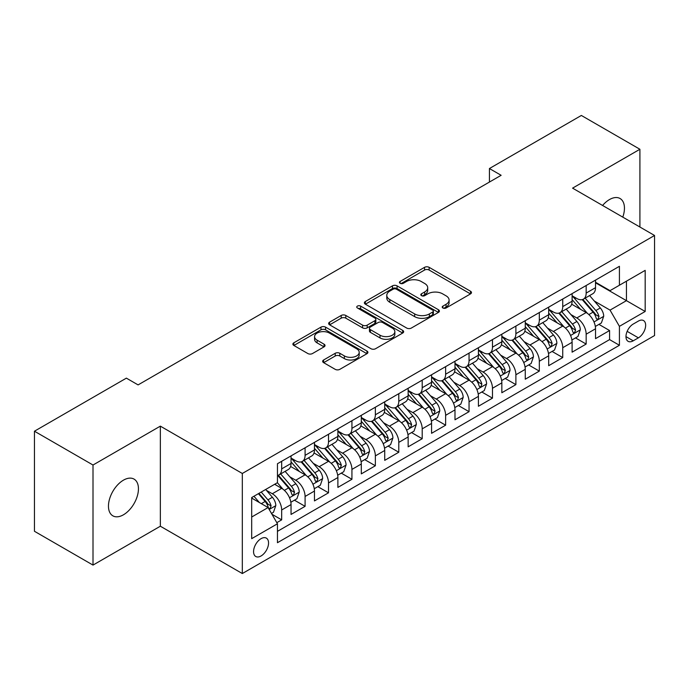 <?xml version="1.0" encoding="UTF-8"?>
<svg xmlns="http://www.w3.org/2000/svg" width="689" height="689" viewBox="0 0 689 689"><rect width="100%" height="100%" fill="white"/><g stroke="black" fill="none" stroke-linecap="round" stroke-linejoin="round"><path stroke-width="1.03" d="M442.881 307.992A2.274 1.318 0 0 0 446.102 307.992L470.527 293.893A3.256 1.878 0 0 0 471.474 292.567A3.256 1.878 0 0 0 470.527 291.24L429.144 267.341A3.256 1.878 0 0 0 424.545 267.341L400.12 281.448A2.274 1.318 0 0 0 399.448 282.378A2.274 1.318 0 0 0 400.12 283.308A2.274 1.318 0 0 0 403.341 283.308L406.501 281.482A10.404 6.003 0 0 1 421.212 281.482L424.657 283.472A10.404 6.003 0 0 1 427.705 287.718A10.404 6.003 0 0 1 424.657 291.964L421.496 293.79A2.274 1.318 0 0 0 420.833 294.72A2.274 1.318 0 0 0 421.496 295.65A2.274 1.318 0 0 0 424.717 295.65L427.878 293.824A10.404 6.003 0 0 1 442.596 293.824L446.041 295.814A10.404 6.003 0 0 1 449.09 300.059A10.404 6.003 0 0 1 446.041 304.314L442.881 306.131A2.274 1.318 0 0 0 442.217 307.061A2.274 1.318 0 0 0 442.881 307.992L442.881 306.131M123.452 514.786A21.195 12.238 120 0 0 137.3 496.106A21.195 12.238 120 0 0 134.054 479.113A21.195 12.238 120 0 0 123.452 480.164A21.195 12.238 120 0 0 109.603 498.845A21.195 12.238 120 0 0 112.858 515.837A21.195 12.238 120 0 0 123.452 514.786M622.778 217.13A21.195 12.238 120 0 0 620.066 198.518A21.195 12.238 120 0 0 609.464 199.569A21.195 12.238 120 0 0 602.582 205.468M261.062 555.963A10.602 6.123 120 0 0 267.987 546.618A10.602 6.123 120 0 0 266.359 538.126A10.602 6.123 120 0 0 261.062 538.652A10.602 6.123 120 0 0 254.138 547.996A10.602 6.123 120 0 0 255.757 556.488A10.602 6.123 120 0 0 261.062 555.963M323.615 359.994A3.256 1.878 0 0 0 322.667 361.32A3.256 1.878 0 0 0 323.615 362.647L335.224 369.347A3.256 1.878 0 0 0 339.823 369.347L366.953 353.69A3.256 1.878 0 0 0 367.909 352.363A3.256 1.878 0 0 0 366.953 351.028L325.57 327.137A3.256 1.878 0 0 0 320.971 327.137L293.841 342.803A3.256 1.878 0 0 0 292.894 344.13A3.256 1.878 0 0 0 293.841 345.456L307.871 353.552A3.256 1.878 0 0 0 312.47 353.552L324.08 346.851A3.256 1.878 0 0 0 325.027 345.525A3.256 1.878 0 0 0 324.08 344.199L317.121 340.185A8.699 5.021 0 0 1 314.572 336.628A8.699 5.021 0 0 1 319.946 331.995A8.699 5.021 0 0 1 329.42 333.08L356.669 348.806A8.699 5.021 0 0 1 359.21 352.363A8.699 5.021 0 0 1 353.845 356.997A8.699 5.021 0 0 1 344.362 355.912L339.823 353.285A3.256 1.878 0 0 0 335.224 353.285L323.615 359.994L323.615 362.647M160.348 426.138L93.006 465.023L34.45 431.211L34.45 531.279L93.006 565.092L160.348 526.215L242.321 573.541L242.321 473.472L160.348 426.138L160.348 526.215M639.909 227.026L639.909 149.263L572.576 188.14L654.55 235.474L242.321 473.472M639.909 149.263L581.352 115.459L489.423 168.538L489.423 182.06M34.45 431.211L126.38 378.14L138.093 384.901L501.136 175.299L489.423 168.538M406.725 328.067A3.256 1.878 0 0 0 411.324 328.067L438.454 312.41A3.256 1.878 0 0 0 439.41 311.083A3.256 1.878 0 0 0 438.454 309.749L397.071 285.857A3.256 1.878 0 0 0 392.472 285.857L365.342 301.524A3.256 1.878 0 0 0 364.395 302.85A3.256 1.878 0 0 0 365.342 304.176L406.725 328.067M358.323 308.483A2.274 1.318 0 0 1 360.631 308.81L360.631 306.105L402.703 330.393A3.256 1.878 0 0 1 403.659 331.719A3.256 1.878 0 0 1 402.703 333.045L375.574 348.712A3.256 1.878 0 0 1 370.975 348.712L329.592 324.82L329.592 322.159A3.256 1.878 0 0 0 328.644 323.494A3.256 1.878 0 0 0 329.592 324.82M329.592 322.159L341.201 315.459A3.256 1.878 0 0 1 345.8 315.459L362.586 325.148A3.256 1.878 0 0 0 367.185 325.148L374.885 320.704A3.256 1.878 0 0 0 375.841 319.377A3.256 1.878 0 0 0 374.885 318.051L357.41 307.957A2.274 1.318 0 0 1 356.747 307.036A2.274 1.318 0 0 1 358.151 305.821A2.274 1.318 0 0 1 360.631 306.105M276.814 522.658L281.672 519.859L271.948 514.244M266.419 490.361L272.301 493.755A13.246 7.648 60 0 1 281.672 509.981L291.042 504.572L291.042 514.442L305.089 506.329L294.436 500.18M289.845 476.84L295.727 480.233A13.246 7.648 60 0 1 305.089 496.459L314.46 491.05L314.46 500.92L328.515 492.807L317.862 486.658M313.262 463.318L319.145 466.711A13.246 7.648 60 0 1 328.515 482.937L337.886 477.529L337.886 487.399L351.933 479.286L341.279 473.136M336.688 449.796L342.571 453.19A13.246 7.648 60 0 1 351.933 469.416L361.303 464.007L361.303 473.877L375.359 465.764L364.705 459.615M360.106 436.266L365.988 439.668A13.246 7.648 60 0 1 375.359 455.894L384.729 450.485L384.729 460.355L398.785 452.242L388.122 446.093M383.532 422.745L389.414 426.147A13.246 7.648 60 0 1 398.785 442.372L408.146 436.964L408.146 446.834L422.202 438.721L411.548 432.563M406.949 409.223L412.832 412.616A13.246 7.648 60 0 1 422.202 428.851L431.572 423.442L431.572 433.312L445.628 425.199L434.966 419.041M430.375 395.701L436.258 399.095A13.246 7.648 60 0 1 445.628 415.329L454.99 409.912L454.99 419.79L469.045 411.678L458.392 405.52M453.801 382.18L459.675 385.573A13.246 7.648 60 0 1 469.045 401.799L478.416 396.39L478.416 406.269L492.471 398.147L481.809 391.998M477.219 368.658L483.101 372.051A13.246 7.648 60 0 1 492.471 388.277L501.842 382.869L501.842 392.739L515.889 384.626L505.235 378.476M500.645 355.136L506.518 358.53A13.246 7.648 60 0 1 515.889 374.756L525.259 369.347L525.259 379.217L539.315 371.104L528.652 364.955M524.062 341.615L529.944 345.008A13.246 7.648 60 0 1 539.315 361.234L548.685 355.825L548.685 365.695L562.732 357.582L552.078 351.433M547.488 328.093L553.37 331.487A13.246 7.648 60 0 1 562.732 347.712L572.103 342.304L572.103 352.174L586.158 344.061L586.158 334.191A13.246 7.648 -120 0 0 576.788 317.965L570.905 314.563M575.504 337.911L586.158 344.061M291.042 504.572A13.246 7.648 -120 0 0 281.672 488.346L274.644 484.289M314.46 491.05A13.246 7.648 -120 0 0 305.089 474.824L290.612 466.462M337.886 477.529A13.246 7.648 -120 0 0 328.515 461.303L314.029 452.94M361.303 464.007A13.246 7.648 -120 0 0 351.933 447.781L337.455 439.418M384.729 450.485A13.246 7.648 -120 0 0 375.359 434.259L360.872 425.897M408.146 436.964A13.246 7.648 -120 0 0 398.785 420.738L384.298 412.375M431.572 423.442A13.246 7.648 -120 0 0 422.202 407.208L407.716 398.845M454.99 409.912A13.246 7.648 -120 0 0 445.628 393.686L431.142 385.323M478.416 396.39A13.246 7.648 -120 0 0 469.045 380.164L454.559 371.802M501.842 382.869A13.246 7.648 -120 0 0 492.471 366.643L477.985 358.28M525.259 369.347A13.246 7.648 -120 0 0 515.889 353.121L501.403 344.758M548.685 355.825A13.246 7.648 -120 0 0 539.315 339.599L524.829 331.237M572.103 342.304A13.246 7.648 -120 0 0 562.732 326.078L548.255 317.715M638.393 321.074L633.234 324.045A10.266 5.925 120 0 0 626.525 333.097A10.266 5.925 120 0 0 628.101 341.322A10.266 5.925 120 0 0 633.234 340.814L638.393 337.843A10.266 5.925 120 0 0 645.093 328.791A10.266 5.925 120 0 0 643.526 320.566A10.266 5.925 120 0 0 638.393 321.074M242.321 573.541L654.55 335.543L654.55 235.474M251.692 517.017L268.081 507.552L277.452 523.778L277.452 542.708L619.42 345.275L619.42 326.345L610.049 310.119L594.331 301.041M277.452 523.778L251.692 538.652L251.692 497.544L277.452 482.67L277.452 463.731L619.42 266.307L619.42 285.237L645.18 270.364L645.18 311.471L619.42 326.345M291.042 458.056L295.727 460.76A13.246 7.648 60 0 0 302.35 461.415L311.721 456.006A13.246 7.648 -120 0 0 314.46 449.943L314.46 442.372M314.46 444.534L319.145 447.239A13.246 7.648 60 0 0 325.768 447.893L335.138 442.484A13.246 7.648 -120 0 0 337.886 436.421L337.886 428.851M337.886 431.013L342.571 433.717A13.246 7.648 60 0 0 349.194 434.371L358.564 428.963A13.246 7.648 -120 0 0 361.303 422.9L361.303 415.321M361.303 417.491L365.988 420.195A13.246 7.648 60 0 0 372.611 420.85L381.982 415.441A13.246 7.648 -120 0 0 384.729 409.378L384.729 401.799M384.729 403.969L389.414 406.674A13.246 7.648 60 0 0 396.037 407.328L405.408 401.92A13.246 7.648 -120 0 0 408.146 395.848L408.146 388.277M408.146 390.439L412.832 393.143A13.246 7.648 60 0 0 419.455 393.807L428.825 388.398A13.246 7.648 -120 0 0 431.572 382.326L431.572 374.756M431.572 376.917L436.258 379.622A13.246 7.648 60 0 0 442.881 380.285L452.251 374.876A13.246 7.648 -120 0 0 454.99 368.804L454.99 361.234M454.99 363.396L459.675 366.1A13.246 7.648 60 0 0 466.307 366.755L475.668 361.346A13.246 7.648 -120 0 0 478.416 355.283L478.416 347.712M478.416 349.874L483.101 352.579A13.246 7.648 60 0 0 489.724 353.233L499.094 347.824A13.246 7.648 -120 0 0 501.842 341.761L501.842 334.191M501.842 336.353L506.518 339.057A13.246 7.648 60 0 0 513.15 339.711L522.512 334.303A13.246 7.648 -120 0 0 525.259 328.24L525.259 320.669M525.259 322.831L529.944 325.535A13.246 7.648 60 0 0 536.567 326.19L545.938 320.781A13.246 7.648 -120 0 0 548.685 314.718L548.685 307.139M548.685 309.309L553.37 312.014A13.246 7.648 60 0 0 559.993 312.668L569.364 307.26A13.246 7.648 -120 0 0 572.103 301.196L572.103 293.617M277.452 531.348L609.576 339.599L609.576 330.539L595.529 338.652L595.529 328.782A13.246 7.648 -120 0 0 586.158 312.556L571.672 304.193M572.103 295.788L576.788 298.492A13.246 7.648 -120 0 0 583.411 299.147A13.246 7.648 -120 0 0 586.158 293.083L586.158 285.504M583.411 299.147L592.781 293.738A13.246 7.648 -120 0 0 595.529 287.675L595.529 280.096M281.672 461.303L281.672 468.873A13.246 7.648 60 0 1 278.924 474.936A13.246 7.648 60 0 1 277.452 475.479M278.924 474.936L288.295 469.528A13.246 7.648 -120 0 0 291.042 463.464L291.042 455.894M305.089 447.781L305.089 455.351A13.246 7.648 60 0 1 302.35 461.415M328.515 434.259L328.515 441.83A13.246 7.648 60 0 1 325.768 447.893M351.933 420.729L351.933 428.308A13.246 7.648 60 0 1 349.194 434.371M375.359 407.208L375.359 414.787A13.246 7.648 60 0 1 372.611 420.85M398.785 393.686L398.785 401.265A13.246 7.648 60 0 1 396.037 407.328M422.202 380.164L422.202 387.735A13.246 7.648 60 0 1 419.455 393.807M445.628 366.643L445.628 374.213A13.246 7.648 60 0 1 442.881 380.285M469.045 353.121L469.045 360.692A13.246 7.648 60 0 1 466.307 366.755M492.471 339.599L492.471 347.17A13.246 7.648 60 0 1 489.724 353.233M515.889 326.078L515.889 333.648A13.246 7.648 60 0 1 513.15 339.711M539.315 312.556L539.315 320.127A13.246 7.648 60 0 1 536.567 326.19M562.732 299.026L562.732 306.605A13.246 7.648 60 0 1 559.993 312.668M562.732 347.712L562.732 357.582M539.315 361.234L539.315 371.104M515.889 374.756L515.889 384.626M492.471 388.277L492.471 398.147M469.045 401.799L469.045 411.678M445.628 415.329L445.628 425.199M422.202 428.851L422.202 438.721M398.785 442.372L398.785 452.242M375.359 455.894L375.359 465.764M351.933 469.416L351.933 479.286M328.515 482.937L328.515 492.807M305.089 496.459L305.089 506.329M281.672 509.981L281.672 519.859M268.081 507.552L251.692 498.087M610.049 310.119L626.447 300.654L626.447 281.181L645.18 270.364M595.529 282.8L645.18 311.471M595.529 282.266L610.049 290.646L619.42 285.237M93.006 465.023L93.006 565.092M598.922 324.381L609.576 330.539M609.576 339.599L619.42 345.275M443.794 308.319L446.041 307.018A10.404 6.003 0 0 0 449.09 302.764L449.09 300.059M427.705 287.718L427.705 290.422A10.404 6.003 0 0 1 424.657 294.668L422.409 295.969M470.484 293.919L429.144 270.045A3.256 1.878 0 0 0 424.545 270.045L401.024 283.627M438.411 312.436L397.071 288.562A3.256 1.878 0 0 0 392.472 288.562L365.385 304.202M432.709 312.005A2.274 1.318 0 0 0 433.372 311.083A2.274 1.318 0 0 0 432.709 310.153L396.382 289.182A2.274 1.318 0 0 0 393.161 289.182L389.828 291.102A10.404 6.003 0 0 0 386.779 295.348A10.404 6.003 0 0 0 389.828 299.594L414.657 313.934A10.404 6.003 0 0 0 429.376 313.934L432.709 312.005L432.709 314.709A2.274 1.318 0 0 0 433.372 313.788L433.372 311.083M386.779 295.348L386.779 298.053A10.404 6.003 0 0 0 389.828 302.299L389.828 299.594M432.709 314.709L429.376 316.639A10.404 6.003 0 0 1 414.657 316.639L389.828 302.299M329.635 324.846L341.201 318.163L341.201 315.459M375.841 319.377L375.841 322.082A3.256 1.878 0 0 1 374.885 323.408L367.185 327.852A3.256 1.878 0 0 1 362.586 327.852L345.8 318.163A3.256 1.878 0 0 0 341.201 318.163M360.631 308.81L402.66 333.071M380.001 335.207A8.699 5.021 0 0 0 389.483 336.292A8.699 5.021 0 0 0 394.849 331.65A8.699 5.021 0 0 0 392.299 328.102L382.705 322.564A3.256 1.878 0 0 0 378.106 322.564L370.406 327.008A3.256 1.878 0 0 0 369.45 328.334A3.256 1.878 0 0 0 370.406 329.661L380.001 335.207L380.001 337.911A8.699 5.021 0 0 0 389.483 338.997A8.699 5.021 0 0 0 394.849 334.354L394.849 331.65M369.45 328.334L369.45 331.039A3.256 1.878 0 0 0 370.406 332.365L370.406 329.661M380.001 337.911L370.406 332.365M359.21 352.363L359.21 355.068A8.699 5.021 0 0 1 353.845 359.701A8.699 5.021 0 0 1 344.362 358.616L339.823 355.998A3.256 1.878 0 0 0 335.224 355.998L323.658 362.672M314.572 336.628L314.572 339.332A8.699 5.021 0 0 0 317.121 342.889L317.121 340.185M324.037 346.877L317.121 342.889M366.91 353.715L325.57 329.842A3.256 1.878 0 0 0 320.971 329.842L293.884 345.482M595.33 326.457L601.385 322.969L603.719 316.199A8.776 5.064 -120 0 0 600.308 307.966L589.603 295.572M587.459 313.409L574.764 298.716A25.338 14.633 -120 0 0 572.103 295.925M580.5 309.283L573.403 301.067A21.032 12.144 -120 0 0 572.103 299.655M582.222 299.62L593.048 312.151A8.776 5.064 60 0 1 596.174 318.197L596.812 319.24L598 319.076L598.982 316.578A8.776 5.064 -120 0 0 595.856 310.532L585.15 298.139M582.86 299.414L594.486 312.884A4.47 2.584 60 0 1 595.615 314.632L598.982 316.578M571.904 339.978L577.959 336.49L580.302 329.73A8.776 5.064 -120 0 0 576.882 321.487L566.177 309.094M564.041 326.93L551.346 312.238A25.338 14.633 -120 0 0 548.685 309.456M557.074 322.805L549.977 314.589A21.032 12.144 -120 0 0 548.685 313.176M558.796 313.142L569.622 325.673A8.776 5.064 60 0 1 572.748 331.719L573.386 332.761L574.574 332.598L575.565 330.1A8.776 5.064 -120 0 0 572.43 324.054L561.733 311.661M559.434 312.944L571.069 326.405A4.47 2.584 60 0 1 572.189 328.153L575.565 330.1M548.487 353.509L554.542 350.012L556.876 343.251A8.776 5.064 -120 0 0 553.456 335.009L542.76 322.616M540.615 340.452L527.92 325.759A25.338 14.633 -120 0 0 525.259 322.977M533.656 336.335L526.56 328.11A21.032 12.144 -120 0 0 525.259 326.698M535.379 326.664L546.196 339.203A8.776 5.064 60 0 1 549.331 345.249L549.968 346.283L551.157 346.119L552.139 343.622A8.776 5.064 -120 0 0 549.012 337.576L538.307 325.182M536.016 326.465L547.643 339.927A4.47 2.584 60 0 1 548.771 341.675L552.139 343.622M525.061 367.03L531.116 363.534L533.458 356.773A8.776 5.064 -120 0 0 530.039 348.531L519.334 336.137M517.189 353.974L504.503 339.281A25.338 14.633 -120 0 0 501.842 336.499M510.23 349.857L503.134 341.632A21.032 12.144 -120 0 0 501.842 340.22M511.953 340.185L522.779 352.725A8.776 5.064 60 0 1 525.905 358.771L526.542 359.813L527.731 359.641L528.721 357.143A8.776 5.064 -120 0 0 525.586 351.097L514.89 338.712M512.59 339.987L524.217 353.448A4.47 2.584 60 0 1 525.345 355.197L528.721 357.143M501.644 380.552L507.69 377.055L510.032 370.294A8.776 5.064 -120 0 0 506.613 362.052L495.916 349.659M493.772 367.504L481.077 352.802A25.338 14.633 -120 0 0 478.416 350.021M486.813 363.379L479.708 355.154A21.032 12.144 -120 0 0 478.416 353.741M488.535 353.715L499.353 366.247A8.776 5.064 60 0 1 502.488 372.293L503.125 373.335L504.314 373.162L505.295 370.665A8.776 5.064 -120 0 0 502.169 364.619L491.464 352.234M489.164 353.509L500.8 366.97A4.47 2.584 60 0 1 501.928 368.718L505.295 370.665M478.218 394.074L484.272 390.577L486.615 383.816A8.776 5.064 -120 0 0 483.196 375.574L472.49 363.181M470.346 381.026L457.66 366.333A25.338 14.633 -120 0 0 454.99 363.542M463.387 376.9L456.29 368.684A21.032 12.144 -120 0 0 454.99 367.271M465.109 367.237L475.935 379.768A8.776 5.064 60 0 1 479.062 385.814L479.699 386.856L480.888 386.684L481.878 384.195A8.776 5.064 -120 0 0 478.743 378.14L468.046 365.756M465.747 367.03L477.374 380.5A4.47 2.584 60 0 1 478.502 382.249L481.878 384.195M454.8 407.595L460.846 404.098L463.189 397.338A8.776 5.064 -120 0 0 459.77 389.096L449.073 376.711M446.928 394.547L434.234 379.854A25.338 14.633 -120 0 0 431.572 377.064M439.97 390.422L432.864 382.206A21.032 12.144 -120 0 0 431.572 380.793M441.683 380.759L452.509 393.29A8.776 5.064 60 0 1 455.644 399.336L456.282 400.378L457.462 400.206L458.452 397.717A8.776 5.064 -120 0 0 455.326 391.671L444.62 379.277M442.321 380.552L453.956 394.022A4.47 2.584 60 0 1 455.084 395.77L458.452 397.717M431.374 421.117L437.429 417.62L439.771 410.859A8.776 5.064 -120 0 0 436.352 402.617L425.647 390.232M423.502 408.069L410.816 393.376A25.338 14.633 -120 0 0 408.146 390.585M416.544 403.943L409.447 395.727A21.032 12.144 -120 0 0 408.146 394.315M418.266 394.28L429.092 406.811A8.776 5.064 60 0 1 432.218 412.857L432.856 413.9L434.044 413.736L435.026 411.238A8.776 5.064 -120 0 0 431.9 405.192L421.194 392.799M418.903 394.074L430.53 407.543A4.47 2.584 60 0 1 431.658 409.292L435.026 411.238M407.948 434.638L414.003 431.15L416.345 424.381A8.776 5.064 -120 0 0 412.926 416.139L402.23 403.754M400.085 421.59L387.39 406.898A25.338 14.633 -120 0 0 384.729 404.107M393.126 417.465L386.021 409.249A21.032 12.144 -120 0 0 384.729 407.836M394.84 407.802L405.666 420.333A8.776 5.064 60 0 1 408.801 426.379L409.438 427.421L410.618 427.258L411.609 424.76A8.776 5.064 -120 0 0 408.474 418.714L397.777 406.321M395.477 407.595L407.113 421.065A4.47 2.584 60 0 1 408.241 422.813L411.609 424.76M384.531 448.16L390.585 444.672L392.928 437.911A8.776 5.064 -120 0 0 389.509 429.669L378.804 417.276M376.659 435.112L363.973 420.419A25.338 14.633 -120 0 0 361.303 417.637M369.7 430.987L362.603 422.77A21.032 12.144 -120 0 0 361.303 421.358M371.423 421.323L382.249 433.855A8.776 5.064 60 0 1 385.375 439.901L386.012 440.943L387.201 440.779L388.183 438.282A8.776 5.064 -120 0 0 385.056 432.236L374.351 419.842M372.06 421.117L383.687 434.587A4.47 2.584 60 0 1 384.815 436.335L388.183 438.282M361.105 461.69L367.159 458.194L369.502 451.433A8.776 5.064 -120 0 0 366.083 443.191L355.386 430.797M353.242 448.634L340.547 433.941A25.338 14.633 -120 0 0 337.886 431.159M346.274 444.508L339.177 436.292A21.032 12.144 -120 0 0 337.886 434.88M347.997 434.845L358.823 447.376A8.776 5.064 60 0 1 361.949 453.431L362.595 454.464L363.775 454.301L364.765 451.803A8.776 5.064 -120 0 0 361.63 445.757L350.934 433.364M348.634 434.647L360.269 448.108A4.47 2.584 60 0 1 361.389 449.857L364.765 451.803M337.688 475.212L343.742 471.715L346.076 464.954A8.776 5.064 -120 0 0 342.666 456.712L331.96 444.319M329.816 462.155L317.121 447.462A25.338 14.633 -120 0 0 314.46 444.681M322.857 458.039L315.76 449.814A21.032 12.144 -120 0 0 314.46 448.401M324.579 448.367L335.405 460.907A8.776 5.064 60 0 1 338.532 466.953L339.169 467.986L340.357 467.822L341.339 465.325A8.776 5.064 -120 0 0 338.213 459.279L327.508 446.894M325.217 448.169L336.843 461.63A4.47 2.584 60 0 1 337.972 463.378L341.339 465.325M314.262 488.734L320.316 485.237L322.659 478.476A8.776 5.064 -120 0 0 319.24 470.234L308.534 457.841M306.39 475.677L293.703 460.984A25.338 14.633 -120 0 0 291.042 458.202M299.431 471.56L292.334 463.335A21.032 12.144 -120 0 0 291.042 461.923M301.153 461.897L311.979 474.428A8.776 5.064 60 0 1 315.106 480.474L315.743 481.516L316.931 481.344L317.922 478.846A8.776 5.064 -120 0 0 314.787 472.8L304.09 460.416M301.791 461.69L313.426 475.152A4.47 2.584 60 0 1 314.546 476.9L317.922 478.846M290.844 502.255L296.899 498.758L299.233 491.998A8.776 5.064 -120 0 0 295.814 483.756L285.117 471.362M282.972 489.207L277.366 482.713M276.013 485.082L275.1 484.022M277.736 475.419L288.553 487.95A8.776 5.064 60 0 1 291.688 493.996L292.325 495.038L293.514 494.866L294.496 492.368A8.776 5.064 -120 0 0 291.369 486.322L280.664 473.937M278.373 475.212L290 488.673A4.47 2.584 60 0 1 291.128 490.43L294.496 492.368M271.483 513.434L273.473 512.28L275.815 505.519A8.776 5.064 -120 0 0 272.396 497.277L265.661 489.474M259.365 502.514L253.948 496.235M252.587 498.603L251.692 497.561M258.401 493.668L265.136 501.471A8.776 5.064 60 0 1 268.262 507.517L268.899 508.56L270.088 508.387L271.078 505.898A8.776 5.064 -120 0 0 267.943 499.844L261.209 492.049M258.943 493.358L266.574 502.203A4.47 2.584 60 0 1 267.702 503.952L271.078 505.898M272.301 493.755L281.672 488.346M295.727 480.233L305.089 474.824M319.145 466.711L328.515 461.303M342.571 453.19L351.933 447.781M365.988 439.668L375.359 434.259M389.414 426.147L398.785 420.738M412.832 412.616L422.202 407.208M436.258 399.095L445.628 393.686M459.675 385.573L469.045 380.164M483.101 372.051L492.471 366.643M506.518 358.53L515.889 353.121M529.944 345.008L539.315 339.599M553.37 331.487L562.732 326.078M576.788 317.965L586.158 312.556M586.158 293.083L595.529 287.675M281.672 468.873L291.042 463.464M305.089 455.351L314.46 449.943M328.515 441.83L337.886 436.421M351.933 428.308L361.303 422.9M375.359 414.787L384.729 409.378M398.785 401.265L408.146 395.848M422.202 387.735L431.572 382.326M445.628 374.213L454.99 368.804M469.045 360.692L478.416 355.283M492.471 347.17L501.842 341.761M515.889 333.648L525.259 328.24M539.315 320.127L548.685 314.718M562.732 306.605L572.103 301.196M586.158 334.191L595.529 328.782M627.154 331.357L638.393 337.843M625.974 336.62L633.234 340.814M446.041 307.018L446.041 304.314M421.496 295.65L421.496 293.79M424.657 294.668L424.657 291.964M400.12 283.308L400.12 281.448M424.545 270.045L424.545 267.341M429.144 270.045L429.144 267.341M470.527 293.893L470.527 291.24M365.342 304.176L365.342 301.524M392.472 288.562L392.472 285.857M397.071 288.562L397.071 285.857M438.454 312.41L438.454 309.749M414.657 316.639L414.657 313.934M429.376 316.639L429.376 313.934M345.8 318.163L345.8 315.459M362.586 327.852L362.586 325.148M367.185 327.852L367.185 325.148M374.885 323.408L374.885 320.704M402.703 333.045L402.703 330.393M335.224 355.998L335.224 353.285M339.823 355.998L339.823 353.285M344.362 358.616L344.362 355.912M324.08 346.851L324.08 344.199M293.841 345.456L293.841 342.803M320.971 329.842L320.971 327.137M325.57 329.842L325.57 327.137M366.953 353.69L366.953 351.028M593.987 321.961L603.667 316.372M574.764 298.716L575.978 298.018M595.856 310.532L600.308 307.966M588.854 314.572L593.048 312.151M570.57 335.483L580.241 329.893M551.346 312.238L552.552 311.54M572.43 324.054L576.882 321.487M565.436 328.093L569.622 325.673M547.144 349.004L556.824 343.415M527.92 325.759L529.126 325.062M549.012 337.576L553.456 335.009M542.01 341.615L546.196 339.203M523.726 362.526L533.398 356.945M504.503 339.281L505.709 338.583M525.586 351.097L530.039 348.531M518.593 355.136L522.779 352.725M500.3 376.048L509.981 370.467M481.077 352.802L482.283 352.113M502.169 364.619L506.613 362.052M495.167 368.658L499.353 366.247M476.883 389.569L486.555 383.988M457.66 366.333L458.865 365.635M478.743 378.14L483.196 375.574M471.75 382.18L475.935 379.768M453.457 403.091L463.137 397.51M434.234 379.854L435.439 379.157M455.326 391.671L459.77 389.096M448.324 395.71L452.509 393.29M430.039 416.621L439.711 411.032M410.816 393.376L412.022 392.678M431.9 405.192L436.352 402.617M424.906 409.232L429.092 406.811M406.613 430.143L416.285 424.553M387.39 406.898L388.596 406.2M408.474 418.714L412.926 416.139M401.48 422.753L405.666 420.333M383.196 443.664L392.868 438.075M363.973 420.419L365.179 419.722M385.056 432.236L389.509 429.669M378.063 436.275L382.249 433.855M359.77 457.186L369.442 451.596M340.547 433.941L341.753 433.243M361.63 445.757L366.083 443.191M354.637 449.796L358.823 447.376M336.344 470.708L346.024 465.118M317.121 447.462L318.335 446.765M338.213 459.279L342.666 456.712M331.211 463.318L335.405 460.907M312.927 484.229L322.598 478.648M293.703 460.984L294.909 460.286M314.787 472.8L319.24 470.234M307.794 476.84L311.979 474.428M289.501 497.751L299.181 492.17M291.369 486.322L295.814 483.756M284.368 490.361L288.553 487.95M269.201 509.472L275.755 505.692M267.943 499.844L272.396 497.277M261.346 503.659L265.136 501.471"/></g></svg>
